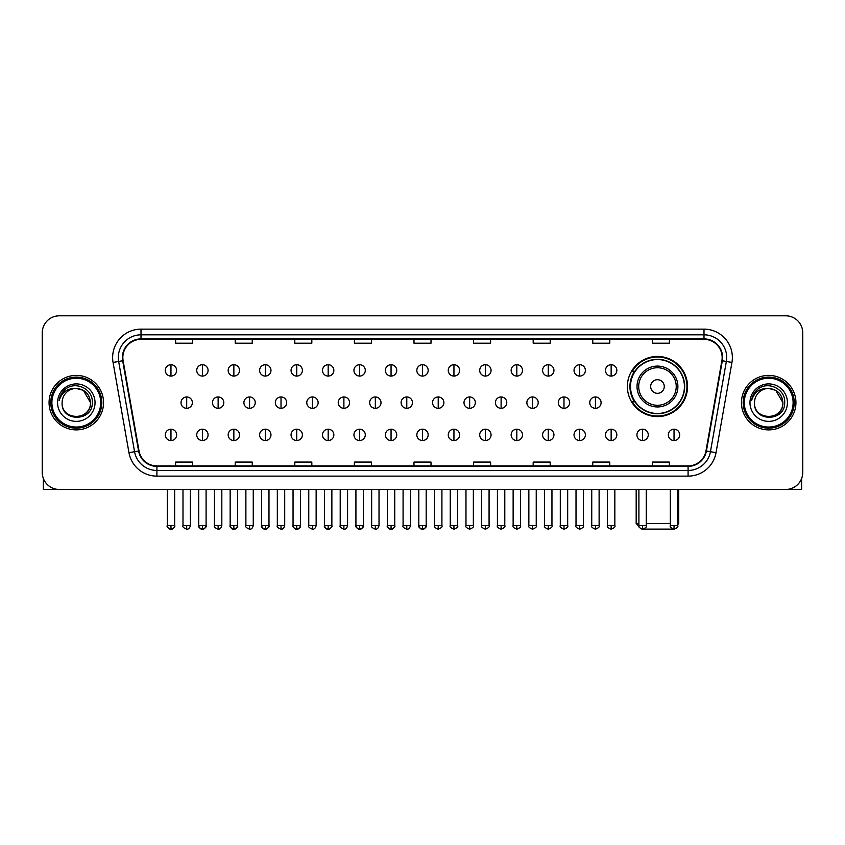 <?xml version="1.0" encoding="UTF-8"?>
<svg xmlns="http://www.w3.org/2000/svg" width="845" height="845" viewBox="0 0 845 845"><rect width="100%" height="100%" fill="white"/><g stroke="black" fill="none" stroke-linecap="round" stroke-linejoin="round"><path stroke-width="1.27" d="M627.381 386.514A30.082 30.082 0 0 0 657.463 416.596A30.082 30.082 0 0 0 687.545 386.514A30.082 30.082 0 0 0 657.463 356.442A30.082 30.082 0 0 0 627.381 386.514M634.595 401.84A27.526 27.526 0 0 1 634.595 371.198M42.25 332.824L42.25 472.439A17.027 17.027 0 0 0 59.277 489.466L785.723 489.466A17.027 17.027 0 0 0 802.75 472.439L802.75 332.824A17.027 17.027 0 0 0 785.723 315.808L59.277 315.808A17.027 17.027 0 0 0 42.25 332.824L42.25 472.439M49.063 402.632A27.241 27.241 0 0 0 76.303 429.883A27.241 27.241 0 0 0 103.544 402.632A27.241 27.241 0 0 0 76.303 375.391A27.241 27.241 0 0 0 49.063 402.632A27.241 27.241 0 0 0 76.303 429.883A27.241 27.241 0 0 0 103.544 402.632A27.241 27.241 0 0 0 76.303 375.391A27.241 27.241 0 0 0 49.063 402.632M741.456 402.632A27.241 27.241 0 0 0 768.696 429.883A27.241 27.241 0 0 0 795.937 402.632A27.241 27.241 0 0 0 768.696 375.391A27.241 27.241 0 0 0 741.456 402.632A27.241 27.241 0 0 0 768.696 429.883A27.241 27.241 0 0 0 795.937 402.632A27.241 27.241 0 0 0 768.696 375.391A27.241 27.241 0 0 0 741.456 402.632M122.842 357.519A18.157 18.157 0 0 1 140.999 339.352L704.001 339.352A18.157 18.157 0 0 1 721.884 360.667L705.976 450.913A18.157 18.157 0 0 1 688.083 465.912L156.916 465.912A18.157 18.157 0 0 1 139.024 450.913L123.116 360.667A18.157 18.157 0 0 1 122.842 357.519M122.388 357.519A18.611 18.611 0 0 0 122.673 360.752L138.58 450.987A18.611 18.611 0 0 0 156.916 466.366L688.083 466.366A18.611 18.611 0 0 0 706.42 450.987L722.327 360.752A18.611 18.611 0 0 0 704.001 338.898L140.999 338.898A18.611 18.611 0 0 0 122.388 357.519M113.061 362.442A28.381 28.381 0 0 1 140.999 329.138L704.001 329.138A28.381 28.381 0 0 1 731.939 362.442L716.032 452.688A28.381 28.381 0 0 1 688.083 476.136L156.916 476.136A28.381 28.381 0 0 1 128.968 452.688L113.061 362.442L118.649 361.459A22.699 22.699 0 0 1 140.999 334.821L704.001 334.821A22.699 22.699 0 0 1 726.351 361.459L710.444 451.695A22.699 22.699 0 0 1 688.083 470.454L156.916 470.454A22.699 22.699 0 0 1 134.556 451.695L118.649 361.459A22.699 22.699 0 0 1 118.3 357.519M785.723 315.808L59.277 315.808M59.277 489.466L785.723 489.466M802.75 472.439L802.75 332.824M706.42 450.987L710.444 451.695L726.351 361.459L731.939 362.442M413.987 339.352L413.987 343.197L431.013 343.197L431.013 339.352M354.393 339.352L354.393 343.197L371.42 343.197L371.42 339.352M294.799 339.352L294.799 343.197L311.826 343.197L311.826 339.352M235.216 339.352L235.216 343.197L252.243 343.197L252.243 339.352M175.623 339.352L175.623 343.197L192.649 343.197L192.649 339.352M473.58 339.352L473.58 343.197L490.607 343.197L490.607 339.352M533.174 339.352L533.174 343.197L550.201 343.197L550.201 339.352M592.757 339.352L592.757 343.197L609.784 343.197L609.784 339.352M652.351 339.352L652.351 343.197L669.377 343.197L669.377 339.352M431.013 465.912L431.013 462.078L413.987 462.078L413.987 465.912M371.42 465.912L371.42 462.078L354.393 462.078L354.393 465.912M311.826 465.912L311.826 462.078L294.799 462.078L294.799 465.912M252.243 465.912L252.243 462.078L235.216 462.078L235.216 465.912M192.649 465.912L192.649 462.078L175.623 462.078L175.623 465.912M490.607 465.912L490.607 462.078L473.58 462.078L473.58 465.912M550.201 465.912L550.201 462.078L533.174 462.078L533.174 465.912M609.784 465.912L609.784 462.078L592.757 462.078L592.757 465.912M669.377 465.912L669.377 462.078L652.351 462.078L652.351 465.912M43.38 478.555L43.38 489.466L109.216 489.466M100.703 402.632A24.399 24.399 0 0 0 76.303 378.233A24.399 24.399 0 0 0 51.894 402.632A24.399 24.399 0 0 0 76.303 427.042A24.399 24.399 0 0 0 100.703 402.632M101.844 402.632A25.54 25.54 0 0 0 76.303 377.092A25.54 25.54 0 0 0 50.763 402.632A25.54 25.54 0 0 0 76.303 428.172A25.54 25.54 0 0 0 101.844 402.632M90.489 402.632C89.644 394.013 84.922 389.291 76.303 388.446L83.401 390.348L90.489 402.632L83.401 390.348L76.303 388.446L83.401 390.348L90.489 402.632L83.401 390.348L76.303 388.446L83.401 390.348L90.489 402.632C91.355 420.937 61.241 420.937 62.118 402.632C60.851 422.331 92.95 421.887 92.285 402.632C93.341 389.122 75.627 380.535 65.424 389.239C61.865 392.207 59.784 395.988 59.171 400.572C61.843 392.122 67.558 388.077 76.303 388.446L83.401 390.348L90.489 402.632C91.355 420.937 61.241 420.937 62.118 402.632C61.241 420.937 91.355 420.937 90.489 402.632C91.355 420.937 61.241 420.937 62.118 402.632C61.241 420.937 91.355 420.937 90.489 402.632C91.355 420.937 61.241 420.937 62.118 402.632C61.241 420.937 91.355 420.937 90.489 402.632C91.355 420.937 61.241 420.937 62.118 402.632C61.241 420.937 91.355 420.937 90.489 402.632C91.355 420.937 61.241 420.937 62.118 402.632C61.241 420.937 91.355 420.937 90.489 402.632C91.355 420.937 61.241 420.937 62.118 402.632C61.241 420.937 91.355 420.937 90.489 402.632C91.355 420.937 61.241 420.937 62.118 402.632A14.185 14.185 0 0 1 76.303 388.446L83.401 390.348L90.489 402.632C91.059 413.649 76.895 420.968 68.255 414.325M57.576 402.632A18.727 18.727 0 0 0 76.303 421.37A18.727 18.727 0 0 0 95.031 402.632A18.727 18.727 0 0 0 76.303 383.905A18.727 18.727 0 0 0 57.576 402.632M65.414 389.239L61.231 394.214M60.977 394.7L61.347 394.013L60.977 394.7M673.169 529.097L641.756 529.097M646.277 523.52L670.338 523.52M677.722 523.52L678.746 523.52L677.722 524.544M664.276 386.514A6.813 6.813 0 0 0 657.463 379.711A6.813 6.813 0 0 0 650.65 386.514A6.813 6.813 0 0 0 657.463 393.326A6.813 6.813 0 0 0 664.276 386.514M677.891 386.514A20.428 20.428 0 0 0 657.463 366.086A20.428 20.428 0 0 0 637.024 386.514A20.428 20.428 0 0 0 657.463 406.952A20.428 20.428 0 0 0 677.891 386.514A20.428 20.428 0 0 1 657.463 406.952A20.428 20.428 0 0 1 637.024 386.514M684.418 386.514A26.955 26.955 0 0 0 657.463 359.558A26.955 26.955 0 0 0 630.507 386.514A26.955 26.955 0 0 0 657.463 413.48A26.955 26.955 0 0 0 684.418 386.514M636.179 489.466L636.179 523.52L638.904 523.52M686.974 386.514A29.512 29.512 0 0 1 632.24 401.84L634.975 401.84A27.209 27.209 0 0 0 675.461 406.92A27.209 27.209 0 0 0 675.461 366.117A27.209 27.209 0 0 0 634.975 371.198L632.24 371.198A29.512 29.512 0 0 1 686.974 386.514M170.965 364.723A5.672 5.672 0 0 0 165.293 370.395A5.672 5.672 0 0 0 170.965 376.078A5.672 5.672 0 0 0 176.647 370.395A5.672 5.672 0 0 0 170.965 364.723L170.965 376.078A5.672 5.672 0 0 0 176.647 370.395A5.672 5.672 0 0 0 170.965 364.723M202.409 364.723A5.672 5.672 0 0 0 196.737 370.395A5.672 5.672 0 0 0 202.409 376.078A5.672 5.672 0 0 0 208.081 370.395A5.672 5.672 0 0 0 202.409 364.723L202.409 376.078A5.672 5.672 0 0 0 208.081 370.395A5.672 5.672 0 0 0 202.409 364.723M233.854 364.723A5.672 5.672 0 0 0 228.171 370.395A5.672 5.672 0 0 0 233.854 376.078A5.672 5.672 0 0 0 239.526 370.395A5.672 5.672 0 0 0 233.854 364.723L233.854 376.078A5.672 5.672 0 0 0 239.526 370.395A5.672 5.672 0 0 0 233.854 364.723M265.288 364.723A5.672 5.672 0 0 0 259.616 370.395A5.672 5.672 0 0 0 265.288 376.078A5.672 5.672 0 0 0 270.97 370.395A5.672 5.672 0 0 0 265.288 364.723L265.288 376.078A5.672 5.672 0 0 0 270.97 370.395A5.672 5.672 0 0 0 265.288 364.723M296.732 364.723A5.672 5.672 0 0 0 291.06 370.395A5.672 5.672 0 0 0 296.732 376.078A5.672 5.672 0 0 0 302.404 370.395A5.672 5.672 0 0 0 296.732 364.723L296.732 376.078A5.672 5.672 0 0 0 302.404 370.395A5.672 5.672 0 0 0 296.732 364.723M328.177 364.723A5.672 5.672 0 0 0 322.505 370.395A5.672 5.672 0 0 0 328.177 376.078A5.672 5.672 0 0 0 333.849 370.395A5.672 5.672 0 0 0 328.177 364.723L328.177 376.078A5.672 5.672 0 0 0 333.849 370.395A5.672 5.672 0 0 0 328.177 364.723M359.621 364.723A5.672 5.672 0 0 0 353.939 370.395A5.672 5.672 0 0 0 359.621 376.078A5.672 5.672 0 0 0 365.293 370.395A5.672 5.672 0 0 0 359.621 364.723L359.621 376.078A5.672 5.672 0 0 0 365.293 370.395A5.672 5.672 0 0 0 359.621 364.723M391.055 364.723A5.672 5.672 0 0 0 385.383 370.395A5.672 5.672 0 0 0 391.055 376.078A5.672 5.672 0 0 0 396.738 370.395A5.672 5.672 0 0 0 391.055 364.723L391.055 376.078A5.672 5.672 0 0 0 396.738 370.395A5.672 5.672 0 0 0 391.055 364.723M422.5 364.723A5.672 5.672 0 0 0 416.828 370.395A5.672 5.672 0 0 0 422.5 376.078A5.672 5.672 0 0 0 428.172 370.395A5.672 5.672 0 0 0 422.5 364.723L422.5 376.078A5.672 5.672 0 0 0 428.172 370.395A5.672 5.672 0 0 0 422.5 364.723M453.945 364.723A5.672 5.672 0 0 0 448.262 370.395A5.672 5.672 0 0 0 453.945 376.078A5.672 5.672 0 0 0 459.617 370.395A5.672 5.672 0 0 0 453.945 364.723L453.945 376.078A5.672 5.672 0 0 0 459.617 370.395A5.672 5.672 0 0 0 453.945 364.723M485.379 364.723A5.672 5.672 0 0 0 479.707 370.395A5.672 5.672 0 0 0 485.379 376.078A5.672 5.672 0 0 0 491.061 370.395A5.672 5.672 0 0 0 485.379 364.723L485.379 376.078A5.672 5.672 0 0 0 491.061 370.395A5.672 5.672 0 0 0 485.379 364.723M516.823 364.723A5.672 5.672 0 0 0 511.151 370.395A5.672 5.672 0 0 0 516.823 376.078A5.672 5.672 0 0 0 522.495 370.395A5.672 5.672 0 0 0 516.823 364.723L516.823 376.078A5.672 5.672 0 0 0 522.495 370.395A5.672 5.672 0 0 0 516.823 364.723M548.268 364.723A5.672 5.672 0 0 0 542.596 370.395A5.672 5.672 0 0 0 548.268 376.078A5.672 5.672 0 0 0 553.94 370.395A5.672 5.672 0 0 0 548.268 364.723L548.268 376.078A5.672 5.672 0 0 0 553.94 370.395A5.672 5.672 0 0 0 548.268 364.723M579.712 364.723A5.672 5.672 0 0 0 574.03 370.395A5.672 5.672 0 0 0 579.712 376.078A5.672 5.672 0 0 0 585.384 370.395A5.672 5.672 0 0 0 579.712 364.723L579.712 376.078A5.672 5.672 0 0 0 585.384 370.395A5.672 5.672 0 0 0 579.712 364.723M611.146 364.723A5.672 5.672 0 0 0 605.474 370.395A5.672 5.672 0 0 0 611.146 376.078A5.672 5.672 0 0 0 616.829 370.395A5.672 5.672 0 0 0 611.146 364.723L611.146 376.078A5.672 5.672 0 0 0 616.829 370.395A5.672 5.672 0 0 0 611.146 364.723M186.692 396.96A5.672 5.672 0 0 0 181.01 402.632A5.672 5.672 0 0 0 186.692 408.315A5.672 5.672 0 0 0 192.364 402.632A5.672 5.672 0 0 0 186.692 396.96L186.692 408.315A5.672 5.672 0 0 0 192.364 402.632A5.672 5.672 0 0 0 186.692 396.96M218.126 396.96A5.672 5.672 0 0 0 212.454 402.632A5.672 5.672 0 0 0 218.126 408.315A5.672 5.672 0 0 0 223.809 402.632A5.672 5.672 0 0 0 218.126 396.96L218.126 408.315A5.672 5.672 0 0 0 223.809 402.632A5.672 5.672 0 0 0 218.126 396.96M249.571 396.96A5.672 5.672 0 0 0 243.899 402.632A5.672 5.672 0 0 0 249.571 408.315A5.672 5.672 0 0 0 255.243 402.632A5.672 5.672 0 0 0 249.571 396.96L249.571 408.315A5.672 5.672 0 0 0 255.243 402.632A5.672 5.672 0 0 0 249.571 396.96M281.015 396.96A5.672 5.672 0 0 0 275.333 402.632A5.672 5.672 0 0 0 281.015 408.315A5.672 5.672 0 0 0 286.687 402.632A5.672 5.672 0 0 0 281.015 396.96L281.015 408.315A5.672 5.672 0 0 0 286.687 402.632A5.672 5.672 0 0 0 281.015 396.96M312.449 396.96A5.672 5.672 0 0 0 306.777 402.632A5.672 5.672 0 0 0 312.449 408.315A5.672 5.672 0 0 0 318.132 402.632A5.672 5.672 0 0 0 312.449 396.96L312.449 408.315A5.672 5.672 0 0 0 318.132 402.632A5.672 5.672 0 0 0 312.449 396.96M343.894 396.96A5.672 5.672 0 0 0 338.222 402.632A5.672 5.672 0 0 0 343.894 408.315A5.672 5.672 0 0 0 349.576 402.632A5.672 5.672 0 0 0 343.894 396.96L343.894 408.315A5.672 5.672 0 0 0 349.576 402.632A5.672 5.672 0 0 0 343.894 396.96M375.338 396.96A5.672 5.672 0 0 0 369.666 402.632A5.672 5.672 0 0 0 375.338 408.315A5.672 5.672 0 0 0 381.01 402.632A5.672 5.672 0 0 0 375.338 396.96L375.338 408.315A5.672 5.672 0 0 0 381.01 402.632A5.672 5.672 0 0 0 375.338 396.96M406.783 396.96A5.672 5.672 0 0 0 401.1 402.632A5.672 5.672 0 0 0 406.783 408.315A5.672 5.672 0 0 0 412.455 402.632A5.672 5.672 0 0 0 406.783 396.96L406.783 408.315A5.672 5.672 0 0 0 412.455 402.632A5.672 5.672 0 0 0 406.783 396.96M438.217 396.96A5.672 5.672 0 0 0 432.545 402.632A5.672 5.672 0 0 0 438.217 408.315A5.672 5.672 0 0 0 443.9 402.632A5.672 5.672 0 0 0 438.217 396.96L438.217 408.315A5.672 5.672 0 0 0 443.9 402.632A5.672 5.672 0 0 0 438.217 396.96M469.662 396.96A5.672 5.672 0 0 0 463.989 402.632A5.672 5.672 0 0 0 469.662 408.315A5.672 5.672 0 0 0 475.334 402.632A5.672 5.672 0 0 0 469.662 396.96L469.662 408.315A5.672 5.672 0 0 0 475.334 402.632A5.672 5.672 0 0 0 469.662 396.96M501.106 396.96A5.672 5.672 0 0 0 495.423 402.632A5.672 5.672 0 0 0 501.106 408.315A5.672 5.672 0 0 0 506.778 402.632A5.672 5.672 0 0 0 501.106 396.96L501.106 408.315A5.672 5.672 0 0 0 506.778 402.632A5.672 5.672 0 0 0 501.106 396.96M532.551 396.96A5.672 5.672 0 0 0 526.868 402.632A5.672 5.672 0 0 0 532.551 408.315A5.672 5.672 0 0 0 538.223 402.632A5.672 5.672 0 0 0 532.551 396.96L532.551 408.315A5.672 5.672 0 0 0 538.223 402.632A5.672 5.672 0 0 0 532.551 396.96M563.985 396.96A5.672 5.672 0 0 0 558.313 402.632A5.672 5.672 0 0 0 563.985 408.315A5.672 5.672 0 0 0 569.667 402.632A5.672 5.672 0 0 0 563.985 396.96L563.985 408.315A5.672 5.672 0 0 0 569.667 402.632A5.672 5.672 0 0 0 563.985 396.96M595.429 396.96A5.672 5.672 0 0 0 589.757 402.632A5.672 5.672 0 0 0 595.429 408.315A5.672 5.672 0 0 0 601.101 402.632A5.672 5.672 0 0 0 595.429 396.96L595.429 408.315A5.672 5.672 0 0 0 601.101 402.632A5.672 5.672 0 0 0 595.429 396.96M170.965 429.197A5.672 5.672 0 0 0 165.293 434.869A5.672 5.672 0 0 0 170.965 440.551A5.672 5.672 0 0 0 176.647 434.869A5.672 5.672 0 0 0 170.965 429.197L170.965 440.551A5.672 5.672 0 0 0 176.647 434.869A5.672 5.672 0 0 0 170.965 429.197M202.409 429.197A5.672 5.672 0 0 0 196.737 434.869A5.672 5.672 0 0 0 202.409 440.551A5.672 5.672 0 0 0 208.081 434.869A5.672 5.672 0 0 0 202.409 429.197L202.409 440.551A5.672 5.672 0 0 0 208.081 434.869A5.672 5.672 0 0 0 202.409 429.197M233.854 429.197A5.672 5.672 0 0 0 228.171 434.869A5.672 5.672 0 0 0 233.854 440.551A5.672 5.672 0 0 0 239.526 434.869A5.672 5.672 0 0 0 233.854 429.197L233.854 440.551A5.672 5.672 0 0 0 239.526 434.869A5.672 5.672 0 0 0 233.854 429.197M265.288 429.197A5.672 5.672 0 0 0 259.616 434.869A5.672 5.672 0 0 0 265.288 440.551A5.672 5.672 0 0 0 270.97 434.869A5.672 5.672 0 0 0 265.288 429.197L265.288 440.551A5.672 5.672 0 0 0 270.97 434.869A5.672 5.672 0 0 0 265.288 429.197M296.732 429.197A5.672 5.672 0 0 0 291.06 434.869A5.672 5.672 0 0 0 296.732 440.551A5.672 5.672 0 0 0 302.404 434.869A5.672 5.672 0 0 0 296.732 429.197L296.732 440.551A5.672 5.672 0 0 0 302.404 434.869A5.672 5.672 0 0 0 296.732 429.197M328.177 429.197A5.672 5.672 0 0 0 322.505 434.869A5.672 5.672 0 0 0 328.177 440.551A5.672 5.672 0 0 0 333.849 434.869A5.672 5.672 0 0 0 328.177 429.197L328.177 440.551A5.672 5.672 0 0 0 333.849 434.869A5.672 5.672 0 0 0 328.177 429.197M359.621 429.197A5.672 5.672 0 0 0 353.939 434.869A5.672 5.672 0 0 0 359.621 440.551A5.672 5.672 0 0 0 365.293 434.869A5.672 5.672 0 0 0 359.621 429.197L359.621 440.551A5.672 5.672 0 0 0 365.293 434.869A5.672 5.672 0 0 0 359.621 429.197M391.055 429.197A5.672 5.672 0 0 0 385.383 434.869A5.672 5.672 0 0 0 391.055 440.551A5.672 5.672 0 0 0 396.738 434.869A5.672 5.672 0 0 0 391.055 429.197L391.055 440.551A5.672 5.672 0 0 0 396.738 434.869A5.672 5.672 0 0 0 391.055 429.197M422.5 429.197A5.672 5.672 0 0 0 416.828 434.869A5.672 5.672 0 0 0 422.5 440.551A5.672 5.672 0 0 0 428.172 434.869A5.672 5.672 0 0 0 422.5 429.197L422.5 440.551A5.672 5.672 0 0 0 428.172 434.869A5.672 5.672 0 0 0 422.5 429.197M453.945 429.197A5.672 5.672 0 0 0 448.262 434.869A5.672 5.672 0 0 0 453.945 440.551A5.672 5.672 0 0 0 459.617 434.869A5.672 5.672 0 0 0 453.945 429.197L453.945 440.551A5.672 5.672 0 0 0 459.617 434.869A5.672 5.672 0 0 0 453.945 429.197M485.379 429.197A5.672 5.672 0 0 0 479.707 434.869A5.672 5.672 0 0 0 485.379 440.551A5.672 5.672 0 0 0 491.061 434.869A5.672 5.672 0 0 0 485.379 429.197L485.379 440.551A5.672 5.672 0 0 0 491.061 434.869A5.672 5.672 0 0 0 485.379 429.197M516.823 429.197A5.672 5.672 0 0 0 511.151 434.869A5.672 5.672 0 0 0 516.823 440.551A5.672 5.672 0 0 0 522.495 434.869A5.672 5.672 0 0 0 516.823 429.197L516.823 440.551A5.672 5.672 0 0 0 522.495 434.869A5.672 5.672 0 0 0 516.823 429.197M548.268 429.197A5.672 5.672 0 0 0 542.596 434.869A5.672 5.672 0 0 0 548.268 440.551A5.672 5.672 0 0 0 553.94 434.869A5.672 5.672 0 0 0 548.268 429.197L548.268 440.551A5.672 5.672 0 0 0 553.94 434.869A5.672 5.672 0 0 0 548.268 429.197M579.712 429.197A5.672 5.672 0 0 0 574.03 434.869A5.672 5.672 0 0 0 579.712 440.551A5.672 5.672 0 0 0 585.384 434.869A5.672 5.672 0 0 0 579.712 429.197L579.712 440.551A5.672 5.672 0 0 0 585.384 434.869A5.672 5.672 0 0 0 579.712 429.197M611.146 429.197A5.672 5.672 0 0 0 605.474 434.869A5.672 5.672 0 0 0 611.146 440.551A5.672 5.672 0 0 0 616.829 434.869A5.672 5.672 0 0 0 611.146 429.197L611.146 440.551A5.672 5.672 0 0 0 616.829 434.869A5.672 5.672 0 0 0 611.146 429.197M642.591 429.197A5.672 5.672 0 0 0 636.919 434.869A5.672 5.672 0 0 0 642.591 440.551A5.672 5.672 0 0 0 648.263 434.869A5.672 5.672 0 0 0 642.591 429.197L642.591 440.551A5.672 5.672 0 0 0 648.263 434.869A5.672 5.672 0 0 0 642.591 429.197M674.035 429.197A5.672 5.672 0 0 0 668.353 434.869A5.672 5.672 0 0 0 674.035 440.551A5.672 5.672 0 0 0 679.707 434.869A5.672 5.672 0 0 0 674.035 429.197L674.035 440.551A5.672 5.672 0 0 0 679.707 434.869A5.672 5.672 0 0 0 674.035 429.197M801.62 478.555L801.62 489.466L735.784 489.466M793.106 402.632A24.399 24.399 0 0 0 768.696 378.233A24.399 24.399 0 0 0 744.297 402.632A24.399 24.399 0 0 0 768.696 427.042A24.399 24.399 0 0 0 793.106 402.632M794.237 402.632A25.54 25.54 0 0 0 768.696 377.092A25.54 25.54 0 0 0 743.156 402.632A25.54 25.54 0 0 0 768.696 428.172A25.54 25.54 0 0 0 794.237 402.632M754.511 402.632A14.185 14.185 0 0 1 768.696 388.446L775.794 390.348L782.882 402.632L775.794 390.348L768.696 388.446L775.794 390.348L782.882 402.632L775.794 390.348L768.696 388.446L775.794 390.348L782.882 402.632L775.794 390.348L768.696 388.446L775.794 390.348L782.882 402.632C783.759 420.937 753.645 420.937 754.511 402.632C753.244 422.331 785.343 421.887 784.678 402.632C785.734 389.122 768.02 380.535 757.817 389.239C754.258 392.207 752.177 395.988 751.564 400.572C754.236 392.122 759.951 388.077 768.696 388.446L775.794 390.348L782.882 402.632C783.759 420.937 753.645 420.937 754.511 402.632C753.645 420.937 783.759 420.937 782.882 402.632C783.759 420.937 753.645 420.937 754.511 402.632C753.645 420.937 783.759 420.937 782.882 402.632C783.759 420.937 753.645 420.937 754.511 402.632C753.645 420.937 783.759 420.937 782.882 402.632C783.759 420.937 753.645 420.937 754.511 402.632C753.645 420.937 783.759 420.937 782.882 402.632C783.759 420.937 753.645 420.937 754.511 402.632C753.645 420.937 783.759 420.937 782.882 402.632C783.452 413.649 769.288 420.968 760.648 414.325M768.696 388.446C777.315 389.291 782.047 394.013 782.882 402.632M749.969 402.632A18.727 18.727 0 0 0 768.696 421.37A18.727 18.727 0 0 0 787.424 402.632A18.727 18.727 0 0 0 768.696 383.905A18.727 18.727 0 0 0 749.969 402.632M757.817 389.239L753.634 394.214M753.37 394.7L753.751 394.013L753.37 394.7M704.001 329.138L704.001 338.898M118.649 361.459L122.673 360.752M156.916 476.136L156.916 466.366M688.083 466.366L688.083 476.136M128.968 452.688L138.58 450.987M722.327 360.752L726.351 361.459M140.999 329.138L140.999 338.898M710.444 451.695L716.032 452.688M676.232 386.514A18.77 18.77 0 0 0 657.463 367.744A18.77 18.77 0 0 0 638.693 386.514A18.77 18.77 0 0 0 657.463 405.283A18.77 18.77 0 0 0 676.232 386.514M186.692 525.505L182.995 525.505C182.256 526.688 183.481 527.914 186.692 529.192L186.692 525.505L190.379 525.505L190.379 489.466M218.126 525.505L214.44 525.505C213.69 526.688 214.926 527.914 218.126 529.192L218.126 525.505L221.823 525.505L221.823 489.466M249.571 525.505L245.884 525.505C245.135 526.688 246.36 527.914 249.571 529.192L249.571 525.505L253.257 525.505L253.257 489.466M281.015 525.505L277.329 525.505C276.579 526.688 277.804 527.914 281.015 529.192L281.015 525.505L284.702 525.505L284.702 489.466M312.449 525.505L308.763 525.505C308.013 526.688 309.249 527.914 312.449 529.192L312.449 525.505L316.146 525.505L316.146 489.466M343.894 525.505L340.208 525.505C339.458 526.688 340.693 527.914 343.894 529.192L343.894 525.505L347.58 525.505L347.58 489.466M375.338 525.505L371.652 525.505C370.902 526.688 372.127 527.914 375.338 529.192L375.338 525.505L379.025 525.505L379.025 489.466M406.783 525.505L403.086 525.505C402.347 526.688 403.572 527.914 406.783 529.192L406.783 525.505L410.469 525.505L410.469 489.466M438.217 525.505L434.531 525.505C433.781 526.688 435.017 527.914 438.217 529.192L438.217 525.505L441.914 525.505L441.914 489.466M469.662 525.505L465.975 525.505C465.225 526.688 466.451 527.914 469.662 529.192L469.662 525.505L473.348 525.505L473.348 489.466M501.106 525.505L497.42 525.505C496.67 526.688 497.895 527.914 501.106 529.192L501.106 525.505L504.792 525.505L504.792 489.466M532.551 525.505L528.854 525.505C528.104 526.688 529.34 527.914 532.551 529.192L532.551 525.505L536.237 525.505L536.237 489.466M563.985 525.505L560.298 525.505C559.548 526.688 560.784 527.914 563.985 529.192L563.985 525.505L567.671 525.505L567.671 489.466M595.429 525.505L591.743 525.505C590.993 526.688 592.218 527.914 595.429 529.192L595.429 525.505L599.116 525.505L599.116 489.466M170.965 525.505L167.278 525.505C166.528 526.688 167.764 527.914 170.965 529.192L170.965 525.505L174.661 525.505C175.401 526.688 174.176 527.914 170.965 529.192C169.148 529.371 167.923 528.136 167.278 525.505L167.278 489.466M202.409 525.505L198.723 525.505C197.973 526.688 199.198 527.914 202.409 529.192L202.409 525.505L206.095 525.505C206.845 526.688 205.62 527.914 202.409 529.192C200.592 529.371 199.367 528.136 198.723 525.505L198.723 489.466M233.854 525.505L230.157 525.505C229.417 526.688 230.643 527.914 233.854 529.192L233.854 525.505L237.54 525.505C238.29 526.688 237.054 527.914 233.854 529.192C232.037 529.371 230.801 528.136 230.157 525.505L230.157 489.466M265.288 525.505L261.601 525.505C260.851 526.688 262.087 527.914 265.288 529.192L265.288 525.505L268.985 525.505C269.735 526.688 268.499 527.914 265.288 529.192C263.482 529.371 262.246 528.136 261.601 525.505L261.601 489.466L261.601 525.505M296.732 525.505L293.046 525.505C292.296 526.688 293.521 527.914 296.732 529.192L296.732 525.505L300.419 525.505C301.169 526.688 299.943 527.914 296.732 529.192C294.916 529.371 293.69 528.136 293.046 525.505L293.046 489.466M328.177 525.505L324.491 525.505C323.741 526.688 324.966 527.914 328.177 529.192L328.177 525.505L331.863 525.505C332.613 526.688 331.388 527.914 328.177 529.192C326.36 529.371 325.135 528.136 324.491 525.505L324.491 489.466M359.621 525.505L355.925 525.505C355.175 526.688 356.41 527.914 359.621 529.192L359.621 525.505L363.308 525.505C364.058 526.688 362.822 527.914 359.621 529.192C357.805 529.371 356.569 528.136 355.925 525.505L355.925 489.466M391.055 525.505L387.369 525.505C386.619 526.688 387.855 527.914 391.055 529.192L391.055 525.505L394.752 525.505C395.492 526.688 394.266 527.914 391.055 529.192C389.239 529.371 388.013 528.136 387.369 525.505L387.369 489.466M422.5 525.505L418.814 525.505C418.064 526.688 419.289 527.914 422.5 529.192L422.5 525.505L426.186 525.505C426.936 526.688 425.711 527.914 422.5 529.192C420.683 529.371 419.458 528.136 418.814 525.505L418.814 489.466M453.945 525.505L450.248 525.505C449.508 526.688 450.734 527.914 453.945 529.192L453.945 525.505L457.631 525.505L457.631 489.466L457.631 525.505C458.381 526.688 457.145 527.914 453.945 529.192M485.379 525.505L481.692 525.505L481.692 489.466L481.692 525.505C480.942 526.688 482.178 527.914 485.379 529.192L485.379 525.505L489.075 525.505L489.075 489.466M516.823 525.505L513.137 525.505C512.387 526.688 513.612 527.914 516.823 529.192L516.823 525.505L520.509 525.505L520.509 489.466M548.268 525.505L544.581 525.505C543.831 526.688 545.057 527.914 548.268 529.192L548.268 525.505L551.954 525.505L551.954 489.466M579.712 525.505L576.015 525.505C575.265 526.688 576.501 527.914 579.712 529.192L579.712 525.505L583.399 525.505L583.399 489.466M611.146 525.505L607.46 525.505C606.71 526.688 607.946 527.914 611.146 529.192L611.146 525.505L614.843 525.505L614.843 489.466M642.591 525.505L638.904 525.505C638.155 526.688 639.38 527.914 642.591 529.192L642.591 525.505L646.277 525.505L646.277 489.466M674.035 525.505L670.338 525.505C669.599 526.688 670.824 527.914 674.035 529.192L674.035 525.505L677.722 525.505L677.722 489.466M678.746 489.466L678.746 523.52M639 526.34L636.179 523.52M182.995 525.505L182.995 489.466M190.379 525.505C189.734 528.136 188.509 529.371 186.692 529.192M214.44 525.505L214.44 489.466M221.823 525.505C221.179 528.136 219.943 529.371 218.126 529.192M245.884 525.505L245.884 489.466M253.257 525.505C252.613 528.136 251.387 529.371 249.571 529.192M277.329 525.505L277.329 489.466M284.702 525.505C284.057 528.136 282.832 529.371 281.015 529.192M308.763 525.505L308.763 489.466M316.146 525.505C315.502 528.136 314.266 529.371 312.449 529.192M340.208 525.505L340.208 489.466M347.58 525.505C346.946 528.136 345.711 529.371 343.894 529.192M371.652 525.505L371.652 489.466M379.025 525.505C378.38 528.136 377.155 529.371 375.338 529.192M403.086 525.505L403.086 489.466M410.469 525.505C409.825 528.136 408.6 529.371 406.783 529.192M434.531 525.505L434.531 489.466M441.914 525.505C442.653 526.688 441.428 527.914 438.217 529.192M465.975 525.505L465.975 489.466M473.348 525.505C474.098 526.688 472.873 527.914 469.662 529.192M497.42 525.505L497.42 489.466M504.792 525.505C505.542 526.688 504.307 527.914 501.106 529.192M528.854 525.505L528.854 489.466M536.237 525.505C536.987 526.688 535.751 527.914 532.551 529.192M560.298 525.505L560.298 489.466M567.671 525.505C568.421 526.688 567.196 527.914 563.985 529.192M591.743 525.505L591.743 489.466M599.116 525.505C599.865 526.688 598.64 527.914 595.429 529.192M170.965 529.192C172.781 529.371 174.017 528.136 174.661 525.505L174.661 489.466M202.409 529.192C204.226 529.371 205.451 528.136 206.095 525.505L206.095 489.466M233.854 529.192C235.67 529.371 236.896 528.136 237.54 525.505L237.54 489.466M265.288 529.192C267.104 529.371 268.34 528.136 268.985 525.505L268.985 489.466M296.732 529.192C298.549 529.371 299.774 528.136 300.419 525.505L300.419 489.466M328.177 529.192C329.994 529.371 331.219 528.136 331.863 525.505L331.863 489.466M359.621 529.192C361.428 529.371 362.663 528.136 363.308 525.505L363.308 489.466M391.055 529.192C392.872 529.371 394.108 528.136 394.752 525.505L394.752 489.466M422.5 529.192C424.317 529.371 425.542 528.136 426.186 525.505L426.186 489.466M450.248 525.505L450.248 489.466M489.075 525.505C489.825 526.688 488.59 527.914 485.379 529.192M513.137 525.505L513.137 489.466M520.509 525.505C521.259 526.688 520.034 527.914 516.823 529.192M544.581 525.505L544.581 489.466M551.954 525.505C552.704 526.688 551.479 527.914 548.268 529.192M576.015 525.505L576.015 489.466M583.399 525.505C584.148 526.688 582.913 527.914 579.712 529.192M607.46 525.505L607.46 489.466M614.843 525.505C615.582 526.688 614.357 527.914 611.146 529.192M638.904 525.505L638.904 489.466M646.277 525.505C647.027 526.688 645.802 527.914 642.591 529.192M670.338 525.505L670.338 489.466M677.722 525.505C678.472 526.688 677.236 527.914 674.035 529.192"/></g></svg>
